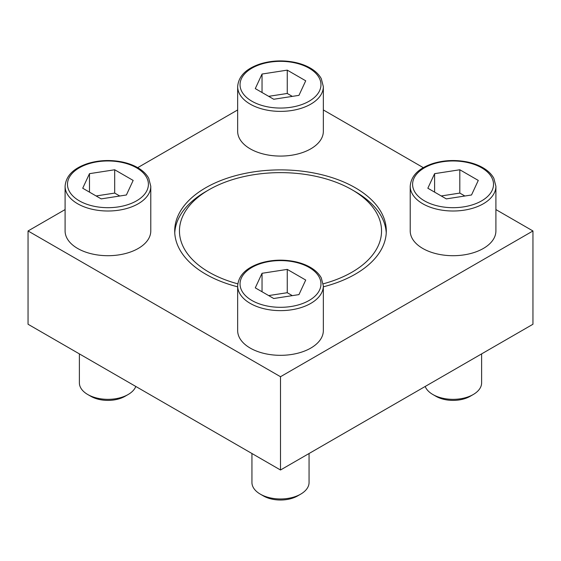 <?xml version="1.0" encoding="UTF-8"?>
<svg xmlns="http://www.w3.org/2000/svg" width="561" height="561" viewBox="0 0 561 561"><rect width="100%" height="100%" fill="white"/><g stroke="black" fill="none" stroke-linecap="round" stroke-linejoin="round"><path stroke-width="0.84" d="M323.339 86.639L323.339 131.337A42.839 24.733 180 0 1 280.5 156.077A42.839 24.733 180 0 1 237.661 131.337L237.661 86.639A42.839 24.733 180 0 0 280.5 111.38A42.839 24.733 180 0 0 323.339 86.639L321.292 78.694C319.034 74.529 315.366 70.988 310.303 68.063C305.752 65.455 300.5 63.533 294.553 62.306C282.8 60.02 271.412 60.539 260.388 63.87C246.048 68.617 238.474 76.205 237.661 86.639M323.339 285.893L323.339 330.59A42.839 24.733 180 0 1 280.5 355.323A42.839 24.733 180 0 1 237.661 330.59L237.661 285.893A42.839 24.733 180 0 0 280.5 310.633A42.839 24.733 180 0 0 323.339 285.893L321.292 277.94C319.034 273.782 315.366 270.241 310.303 267.317C305.752 264.708 300.5 262.786 294.553 261.559C282.8 259.273 271.412 259.792 260.388 263.123C246.048 267.87 238.474 275.458 237.661 285.893M323.339 286.818A105.798 61.079 0 0 0 386.298 230.964A105.798 61.079 0 0 0 355.309 187.774A105.798 61.079 0 0 0 240.017 174.534A105.798 61.079 0 0 0 174.702 230.964A105.798 61.079 0 0 0 205.691 274.154A105.798 61.079 0 0 0 237.661 286.818M65.097 209.576L28.05 230.964L280.5 376.719L532.95 230.964L495.903 209.576M423.303 167.662L323.339 109.949M237.661 109.949L137.697 167.662M495.903 186.266L495.903 230.964A42.839 24.733 180 0 1 453.057 255.704A42.839 24.733 180 0 1 410.217 230.964L410.217 186.266A42.839 24.733 180 0 0 453.057 211.006A42.839 24.733 180 0 0 495.903 186.266L493.855 178.321C491.59 174.155 487.93 170.614 482.86 167.69C478.309 165.081 473.056 163.16 467.11 161.933C455.357 159.647 443.968 160.166 432.952 163.496C418.611 168.244 411.031 175.831 410.217 186.266M150.783 186.266L150.783 230.964A42.839 24.733 180 0 1 107.943 255.704A42.839 24.733 180 0 1 65.097 230.964L65.097 186.266A42.839 24.733 180 0 0 107.943 211.006A42.839 24.733 180 0 0 150.783 186.266L148.735 178.321C146.477 174.155 142.81 170.614 137.74 167.69C133.188 165.081 127.936 163.16 121.989 161.933C110.236 159.647 98.855 160.166 87.832 163.496C73.491 168.244 65.91 175.831 65.097 186.266M237.794 283.831A101.036 58.33 180 0 1 209.057 189.716A101.036 58.33 180 0 1 351.943 189.716L355.309 191.666A105.798 61.079 180 0 1 386.241 232.906M174.759 232.906A105.798 61.079 180 0 1 205.691 191.666L209.057 189.716M532.95 230.964L532.95 324.251L280.5 469.999L28.05 324.251L28.05 230.964M280.5 376.719L280.5 469.999M355.309 191.666L351.943 189.716A101.036 58.33 180 0 1 323.206 283.831M309.062 453.505L309.062 482.488A28.562 16.486 180 0 1 300.696 494.143L297.596 495.931A24.179 13.962 180 0 1 263.404 495.931L260.304 494.143A28.562 16.486 180 0 1 251.938 482.488L251.938 453.505M300.696 494.143A28.562 16.486 180 0 1 260.304 494.143M262.036 273.291L255.283 287.856L273.74 298.508L298.964 294.609L305.717 280.051L287.26 269.392L262.036 273.291L262.036 291.755M481.618 353.886L481.618 382.861A28.562 16.486 180 0 1 473.253 394.516L470.16 396.304A24.179 13.962 180 0 1 435.96 396.304L432.861 394.516A28.562 16.486 180 0 1 425.189 386.466M473.253 394.516A28.562 16.486 180 0 1 432.861 394.516M434.6 173.665L427.84 188.23L446.304 198.889L471.521 194.983L478.281 180.425L459.817 169.766L434.6 173.665L434.6 192.128M262.036 74.038L255.283 88.603L273.74 99.262L298.964 95.356L305.717 80.798L287.26 70.139L262.036 74.038L262.036 92.502M135.811 386.466A28.562 16.486 180 0 1 128.139 394.516L125.04 396.304A24.179 13.962 180 0 1 90.84 396.304L87.747 394.516A28.562 16.486 180 0 1 79.382 382.861L79.382 353.886M128.139 394.516A28.562 16.486 180 0 1 87.747 394.516M89.48 173.665L82.719 188.23L101.183 198.889L126.4 194.983L133.16 180.425L114.696 169.766L89.48 173.665L89.48 192.128M292.323 295.64L287.26 292.709L287.26 269.392M287.26 292.709L268.677 295.584M119.766 196.013L114.696 193.082L114.696 169.766M114.696 193.082L96.113 195.957M292.323 96.387L287.26 93.463L287.26 70.139M287.26 93.463L268.677 96.331M464.887 196.013L459.817 193.082L459.817 169.766M459.817 193.082L441.234 195.957M309.111 267.436A40.462 23.359 180 0 1 290.97 306.516A40.462 23.359 180 0 1 241.419 277.905A40.462 23.359 180 0 1 309.111 267.436M481.668 167.809A40.462 23.359 180 0 1 463.533 206.89A40.462 23.359 180 0 1 413.976 178.279A40.462 23.359 180 0 1 481.668 167.809M309.111 68.183A40.462 23.359 180 0 1 290.97 107.263A40.462 23.359 180 0 1 241.419 78.652A40.462 23.359 180 0 1 309.111 68.183M136.554 167.809A40.462 23.359 180 0 1 118.413 206.89A40.462 23.359 180 0 1 68.856 178.279A40.462 23.359 180 0 1 136.554 167.809"/></g></svg>
